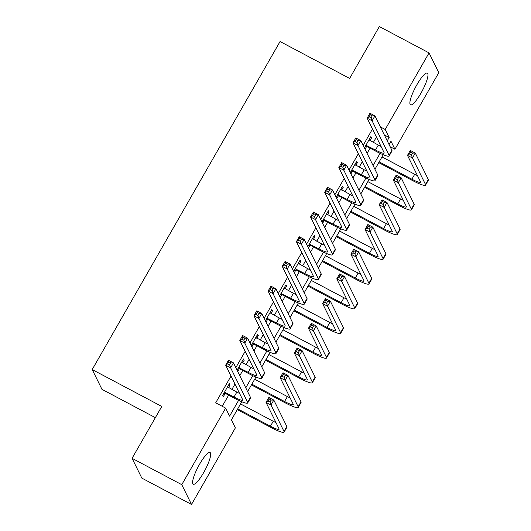 <?xml version="1.0" encoding="UTF-8"?>
<svg xmlns="http://www.w3.org/2000/svg" width="531" height="531" viewBox="0 0 531 531"><rect width="100%" height="100%" fill="white"/><g stroke="black" fill="none" stroke-linecap="round" stroke-linejoin="round"><path stroke-width="0.8" d="M199.583 464.207A17.961 3.81 -62.1 0 1 210.057 452.512A17.961 3.81 -62.1 0 1 203.692 472.55A17.961 3.81 -62.1 0 1 193.224 484.245A17.961 3.81 -62.1 0 1 199.583 464.207M416.868 84.807A17.961 3.81 -62.1 0 1 427.342 73.112A17.961 3.81 -62.1 0 1 420.977 93.144A17.961 3.81 -62.1 0 1 410.509 104.846A17.961 3.81 -62.1 0 1 416.868 84.807M155.364 417.651L101.952 389.329L92.208 369.549L280.069 41.524L349.644 78.422L379.353 26.55L429.048 52.901L438.792 72.681L394.938 149.257L390.989 141.239L389.077 144.578M390.119 146.695L394.938 149.257M241.791 401.755L231.423 419.862L235.372 427.88L191.518 504.45L181.775 484.67L225.629 408.1L229.578 416.118L238.605 400.347M181.775 484.67L132.073 458.319L141.823 478.099L191.518 504.45M372.483 129.04L363.144 145.355M358.339 153.744L348.993 170.059M344.194 178.443L334.849 194.758M330.05 203.147L320.704 219.456M315.899 227.845L306.56 244.16M301.754 252.544L292.408 268.859M287.61 277.248L278.264 293.563M273.465 301.947L264.119 318.261M259.314 326.645L249.975 342.96M245.169 351.349L235.824 367.664M231.025 376.048L215.686 402.83L225.629 408.1M222.237 406.301L228.622 395.157M231.881 389.462L234.974 384.066M239.78 375.682L242.767 370.459M246.032 364.764L249.119 359.368M253.924 350.978L256.911 345.761M260.177 340.059L263.263 334.669M268.069 326.28L271.062 321.056M274.321 315.361L277.414 309.965M282.213 301.581L285.207 296.358M288.466 290.663L291.559 285.266M296.364 276.877L299.351 271.66M302.617 265.958L305.703 260.562M310.509 252.179L313.496 246.955M316.761 241.26L319.848 235.864M324.653 227.48L327.647 222.257M330.906 216.562L333.999 211.165M338.798 202.776L341.791 197.559M345.05 191.857L348.144 186.461M352.949 178.077L355.936 172.854M359.202 167.159L362.288 161.763M367.094 153.373L370.08 148.156M373.346 142.454L376.433 137.064M369.961 140.662L371.508 137.96L370.85 136.626L364.392 147.897M365.049 149.231L366.563 146.596M355.816 165.36L357.363 162.659L356.699 161.324L350.248 172.595M350.905 173.936L352.418 171.294M341.665 190.065L343.212 187.363L342.555 186.023L336.103 197.3M336.76 198.634L338.274 195.992M327.521 214.763L329.067 212.061L328.41 210.727L321.952 221.998M322.616 223.332L324.122 220.697M313.376 239.461L314.923 236.766L314.266 235.425L307.807 246.696M308.465 248.037L309.978 245.395M299.232 264.166L300.778 261.464L300.115 260.13L293.663 271.401M294.32 272.735L295.833 270.1M285.081 288.864L286.627 286.163L285.97 284.828L279.518 296.099M280.176 297.433L281.689 294.798M270.936 313.569L272.483 310.867L271.826 309.527L265.367 320.797M266.031 322.138L267.538 319.496M256.792 338.267L258.338 335.565L257.681 334.231L251.223 345.502M251.88 346.836L253.393 344.201M242.647 362.965L244.194 360.264L243.53 358.929L237.078 370.2M237.735 371.541L239.249 368.899M228.496 387.67L230.042 384.968L229.385 383.628L222.595 395.489L223.252 396.823L225.104 393.597M132.073 458.319L161.782 406.447L92.208 369.549M380.375 126.916L385.194 129.478L429.048 52.901M387.232 140.841L389.143 137.496L385.194 129.478M245.767 387.842L252.756 375.649M259.918 363.144L266.901 350.945M274.062 338.446L281.045 326.246M288.207 313.741L295.19 301.548M302.351 289.043L309.341 276.843M316.503 264.338L323.485 252.145M330.647 239.64L337.63 227.441M344.792 214.942L351.774 202.742M358.936 190.237L365.925 178.044M373.087 165.539L380.07 153.34M383.249 154.747L374.926 169.283M369.105 179.451L360.781 193.981M354.96 204.15L346.637 218.679M340.809 228.854L332.492 243.384M326.665 253.552L318.341 268.082M312.52 278.251L304.197 292.787M298.376 302.955L290.052 317.485M284.224 327.654L275.908 342.183M270.08 352.352L261.756 366.888M255.935 377.056L247.612 391.586M384.325 134.934L389.143 137.496M370.412 137.383L371.508 137.96M356.268 162.081L357.363 162.659M342.123 186.786L343.212 187.363M327.979 211.484L329.067 212.061M313.828 236.182L314.923 236.766M299.683 260.887L300.778 261.464M285.539 285.585L286.627 286.163M271.394 310.283L272.483 310.867M257.243 334.988L258.338 335.565M243.098 359.686L244.194 360.264M228.954 384.384L230.042 384.968M365.905 145.255L375.483 150.027A11.516 1.706 -150.2 0 0 384.152 153.081A11.516 1.706 -150.2 0 0 384.105 152.629L367.133 118.174L369.961 113.229L374.926 115.871L391.905 150.319A17.271 2.555 29.8 0 1 391.978 150.996L389.15 155.941A17.271 2.555 29.8 0 1 376.14 151.368L367.279 146.669L365.222 146.45M369.005 139.845L378.311 145.089A11.516 1.706 -150.2 0 0 381.072 146.47M372.244 115.864L370.26 114.809L369.125 116.787L371.116 117.842L372.244 115.864L374.926 115.871L372.098 120.809L389.07 155.264A17.271 2.555 29.8 0 1 389.15 155.941M371.116 117.842L372.098 120.809L367.133 118.174L369.125 116.787M366.622 145.335L367.279 146.669M370.26 114.809L369.961 113.229M379.174 161.862L411.883 179.206A11.516 1.706 -150.2 0 0 420.559 182.252A11.516 1.706 -150.2 0 0 420.506 181.801L407.483 155.371L410.31 150.426L415.282 153.061L412.454 158.006L425.477 184.436A17.271 2.555 29.8 0 1 425.55 185.113A17.271 2.555 29.8 0 1 412.541 180.54L378.742 162.619M382.008 156.924L414.711 174.268A11.516 1.706 -150.2 0 0 417.472 175.648M412.6 153.061L410.609 152.005L409.481 153.983L411.465 155.039L412.6 153.061L415.282 153.061L428.305 179.498A17.271 2.555 29.8 0 1 428.384 180.175L425.55 185.113M411.465 155.039L412.454 158.006L407.483 155.371L409.481 153.983M410.609 152.005L410.31 150.426M351.761 169.96L361.332 174.732A11.516 1.706 -150.2 0 0 370.007 177.779A11.516 1.706 -150.2 0 0 369.954 177.327L352.982 142.872L355.816 137.934L360.781 140.569L377.753 175.024A17.271 2.555 29.8 0 1 377.833 175.701L375.005 180.64A17.271 2.555 29.8 0 1 361.996 176.066L353.135 171.367L351.071 171.155M354.854 164.55L364.166 169.787A11.516 1.706 -150.2 0 0 366.928 171.174M358.1 140.562L356.115 139.514L354.98 141.485L356.971 142.54L358.1 140.562L360.781 140.569L357.954 145.507L374.926 179.963A17.271 2.555 29.8 0 1 375.005 180.64M356.971 142.54L357.954 145.507L352.982 142.872L354.98 141.485M352.478 170.033L353.135 171.367M356.115 139.514L355.816 137.934M337.61 194.658L347.188 199.43A11.516 1.706 -150.2 0 0 355.863 202.477A11.516 1.706 -150.2 0 0 355.81 202.026L338.838 167.577L341.665 162.632L346.637 165.267L363.609 199.722A17.271 2.555 29.8 0 1 363.689 200.399L360.854 205.338A17.271 2.555 29.8 0 1 347.845 200.764L338.99 196.072L336.926 195.853M340.71 189.248L350.015 194.492A11.516 1.706 -150.2 0 0 352.776 195.873M343.955 165.267L341.964 164.212L340.836 166.19L342.82 167.238L343.955 165.267L346.637 165.267L343.809 170.212L360.781 204.661A17.271 2.555 29.8 0 1 360.854 205.338M342.82 167.238L343.809 170.212L338.838 167.577L340.836 166.19M338.333 194.731L338.99 196.072M341.964 164.212L341.665 162.632M323.465 219.356L333.043 224.128A11.516 1.706 -150.2 0 0 341.718 227.182A11.516 1.706 -150.2 0 0 341.665 226.73L324.693 192.275L327.521 187.337L332.492 189.972L349.464 224.427A17.271 2.555 29.8 0 1 349.537 225.098L346.71 230.042A17.271 2.555 29.8 0 1 333.7 225.469L324.846 220.77L322.782 220.557M326.565 213.947L335.871 219.19A11.516 1.706 -150.2 0 0 338.632 220.577M329.811 189.965L327.819 188.91L326.691 190.888L328.676 191.943L329.811 189.965L332.492 189.972L329.658 194.91L346.637 229.365A17.271 2.555 29.8 0 1 346.71 230.042M328.676 191.943L329.658 194.91L324.693 192.275L326.691 190.888M324.182 219.436L324.846 220.77M327.819 188.91L327.521 187.337M365.029 186.56L397.739 203.904A11.516 1.706 -150.2 0 0 406.407 206.957A11.516 1.706 -150.2 0 0 406.361 206.506L393.338 180.069L396.166 175.13L401.137 177.766L398.303 182.704L411.333 209.141A17.271 2.555 29.8 0 1 411.406 209.818A17.271 2.555 29.8 0 1 398.396 205.245L364.598 187.324M367.857 181.622L400.566 198.966A11.516 1.706 -150.2 0 0 403.328 200.353M398.456 177.759L396.465 176.704L395.336 178.681L397.321 179.737L398.456 177.759L401.137 177.766L414.16 204.203A17.271 2.555 29.8 0 1 414.233 204.873L411.406 209.818M397.321 179.737L398.303 182.704L393.338 180.069L395.336 178.681M396.465 176.704L396.166 175.13M350.885 211.265L383.588 228.609A11.516 1.706 -150.2 0 0 392.263 231.655A11.516 1.706 -150.2 0 0 392.217 231.204L379.187 204.767L382.021 199.829L386.986 202.464L384.159 207.402L397.181 233.839A17.271 2.555 29.8 0 1 397.261 234.516A17.271 2.555 29.8 0 1 384.252 229.943L350.453 212.022M353.712 206.327L386.422 223.67A11.516 1.706 -150.2 0 0 389.183 225.051M384.305 202.464L382.32 201.408L381.185 203.386L383.176 204.435L384.305 202.464L386.986 202.464L400.016 228.901A17.271 2.555 29.8 0 1 400.089 229.578L397.261 234.516M383.176 204.435L384.159 207.402L379.187 204.767L381.185 203.386M382.32 201.408L382.021 199.829M336.74 235.963L369.443 253.307A11.516 1.706 -150.2 0 0 378.118 256.354A11.516 1.706 -150.2 0 0 378.065 255.909L365.043 229.472L367.87 224.527L372.842 227.168L370.014 232.107L383.037 258.544A17.271 2.555 29.8 0 1 383.116 259.214A17.271 2.555 29.8 0 1 370.1 254.648L336.302 236.72M339.568 231.025L372.271 248.369A11.516 1.706 -150.2 0 0 375.039 249.749M370.16 227.162L368.175 226.106L367.04 228.084L369.032 229.14L370.16 227.162L372.842 227.168L385.864 253.599A17.271 2.555 29.8 0 1 385.944 254.276L383.116 259.214M369.032 229.14L370.014 232.107L365.043 229.472L367.04 228.084M368.175 226.106L367.87 224.527M309.321 244.061L318.899 248.833A11.516 1.706 -150.2 0 0 327.567 251.88A11.516 1.706 -150.2 0 0 327.521 251.428L310.549 216.973L313.376 212.035L318.341 214.67L335.32 249.125A17.271 2.555 29.8 0 1 335.393 249.802L332.565 254.741A17.271 2.555 29.8 0 1 319.556 250.167L310.695 245.468L308.637 245.256M312.42 238.651L321.726 243.895A11.516 1.706 -150.2 0 0 324.487 245.276M315.66 214.663L313.675 213.615L312.54 215.586L314.531 216.641L315.66 214.663L318.341 214.67L315.514 219.608L332.486 254.064A17.271 2.555 29.8 0 1 332.565 254.741M314.531 216.641L315.514 219.608L310.549 216.973L312.54 215.586M310.038 244.134L310.695 245.468M313.675 213.615L313.376 212.035M322.589 260.668L355.299 278.012A11.516 1.706 -150.2 0 0 363.974 281.058A11.516 1.706 -150.2 0 0 363.921 280.607L350.898 254.17L353.726 249.231L358.697 251.867L355.87 256.805L368.892 283.242A17.271 2.555 29.8 0 1 368.965 283.919A17.271 2.555 29.8 0 1 355.956 279.346L322.158 261.425M325.423 255.723L358.126 273.067A11.516 1.706 -150.2 0 0 360.888 274.454M356.016 251.86L354.024 250.811L352.896 252.783L354.881 253.838L356.016 251.86L358.697 251.867L371.72 278.304A17.271 2.555 29.8 0 1 371.8 278.981L368.965 283.919M354.881 253.838L355.87 256.805L350.898 254.17L352.896 252.783M354.024 250.811L353.726 249.231M295.176 268.759L304.748 273.531A11.516 1.706 -150.2 0 0 313.423 276.578A11.516 1.706 -150.2 0 0 313.37 276.133L296.398 241.678L299.232 236.733L304.197 239.368L321.169 273.823A17.271 2.555 29.8 0 1 321.248 274.5L318.421 279.439A17.271 2.555 29.8 0 1 305.411 274.872L296.55 270.173L294.486 269.954M298.269 263.349L307.582 268.593A11.516 1.706 -150.2 0 0 310.343 269.974M301.515 239.368L299.53 238.313L298.395 240.291L300.387 241.346L301.515 239.368L304.197 239.368L301.369 244.313L318.341 278.768A17.271 2.555 29.8 0 1 318.421 279.439M300.387 241.346L301.369 244.313L296.398 241.678L298.395 240.291M295.893 268.832L296.55 270.173M299.53 238.313L299.232 236.733M308.445 285.366L341.154 302.71A11.516 1.706 -150.2 0 0 349.823 305.756A11.516 1.706 -150.2 0 0 349.776 305.305L336.754 278.875L339.581 273.93L344.553 276.565L341.718 281.51L354.748 307.94A17.271 2.555 29.8 0 1 354.821 308.617A17.271 2.555 29.8 0 1 341.811 304.044L308.013 286.123M311.272 280.428L343.982 297.772A11.516 1.706 -150.2 0 0 346.743 299.152M341.871 276.565L339.88 275.509L338.751 277.487L340.736 278.536L341.871 276.565L344.553 276.565L357.575 303.002A17.271 2.555 29.8 0 1 357.648 303.679L354.821 308.617M340.736 278.536L341.718 281.51L336.754 278.875L338.751 277.487M339.88 275.509L339.581 273.93M281.025 293.464L290.603 298.236A11.516 1.706 -150.2 0 0 299.278 301.283A11.516 1.706 -150.2 0 0 299.225 300.831L282.253 266.376L285.081 261.438L290.052 264.073L307.024 298.528A17.271 2.555 29.8 0 1 307.104 299.205L304.27 304.144A17.271 2.555 29.8 0 1 291.26 299.57L282.406 294.871L280.341 294.659M284.125 288.054L293.431 293.291A11.516 1.706 -150.2 0 0 296.192 294.678M287.371 264.066L285.379 263.011L284.251 264.989L286.236 266.044L287.371 264.066L290.052 264.073L287.225 269.011L304.197 303.466A17.271 2.555 29.8 0 1 304.27 304.144M286.236 266.044L287.225 269.011L282.253 266.376L284.251 264.989M281.749 293.537L282.406 294.871M285.379 263.011L285.081 261.438M294.3 310.064L327.003 327.408A11.516 1.706 -150.2 0 0 335.678 330.461A11.516 1.706 -150.2 0 0 335.632 330.01L322.602 303.573L325.437 298.634L330.401 301.269L327.574 306.208L340.597 332.645A17.271 2.555 29.8 0 1 340.676 333.322A17.271 2.555 29.8 0 1 327.667 328.749L293.869 310.821M297.128 305.126L329.837 322.47A11.516 1.706 -150.2 0 0 332.598 323.85M327.72 301.263L325.735 300.207L324.6 302.185L326.592 303.241L327.72 301.263L330.401 301.269L343.431 327.7A17.271 2.555 29.8 0 1 343.504 328.377L340.676 333.322M326.592 303.241L327.574 306.208L322.602 303.573L324.6 302.185M325.735 300.207L325.437 298.634M266.881 318.162L276.459 322.934A11.516 1.706 -150.2 0 0 285.134 325.981A11.516 1.706 -150.2 0 0 285.081 325.53L268.109 291.074L270.936 286.136L275.908 288.771L292.88 323.226A17.271 2.555 29.8 0 1 292.953 323.903L290.125 328.842A17.271 2.555 29.8 0 1 277.116 324.268L268.261 319.576L266.197 319.357M269.98 312.752L279.286 317.996A11.516 1.706 -150.2 0 0 282.047 319.377M273.226 288.771L271.235 287.716L270.106 289.687L272.091 290.742L273.226 288.771L275.908 288.771L273.073 293.709L290.052 328.165A17.271 2.555 29.8 0 1 290.125 328.842M272.091 290.742L273.073 293.709L268.109 291.074L270.106 289.687M267.597 318.235L268.261 319.576M271.235 287.716L270.936 286.136M280.156 334.769L312.859 352.113A11.516 1.706 -150.2 0 0 321.534 355.159A11.516 1.706 -150.2 0 0 321.481 354.708L308.458 328.271L311.285 323.333L316.257 325.968L313.429 330.906L326.452 357.343A17.271 2.555 29.8 0 1 326.532 358.02A17.271 2.555 29.8 0 1 313.516 353.447L279.718 335.526M282.983 329.824L315.686 347.168A11.516 1.706 -150.2 0 0 318.454 348.555M313.575 325.961L311.591 324.912L310.456 326.884L312.447 327.939L313.575 325.961L316.257 325.968L329.28 352.405A17.271 2.555 29.8 0 1 329.359 353.082L326.532 358.02M312.447 327.939L313.429 330.906L308.458 328.271L310.456 326.884M311.591 324.912L311.285 323.333M252.736 342.86L262.314 347.632A11.516 1.706 -150.2 0 0 270.983 350.686A11.516 1.706 -150.2 0 0 270.936 350.234L253.964 315.779L256.792 310.834L261.756 313.476L278.735 347.924A17.271 2.555 29.8 0 1 278.808 348.601L275.981 353.546A17.271 2.555 29.8 0 1 262.971 348.973L254.11 344.274L252.052 344.055M255.836 337.45L265.142 342.694A11.516 1.706 -150.2 0 0 267.903 344.075M259.075 313.469L257.09 312.414L255.955 314.392L257.947 315.447L259.075 313.469L261.756 313.476L258.929 318.414L275.901 352.869A17.271 2.555 29.8 0 1 275.981 353.546M257.947 315.447L258.929 318.414L253.964 315.779L255.955 314.392M253.453 342.94L254.11 344.274M257.09 312.414L256.792 310.834M266.004 359.467L298.714 376.811A11.516 1.706 -150.2 0 0 307.389 379.857A11.516 1.706 -150.2 0 0 307.336 379.406L294.313 352.976L297.141 348.031L302.112 350.666L299.285 355.611L312.308 382.041A17.271 2.555 29.8 0 1 312.381 382.718A17.271 2.555 29.8 0 1 299.371 378.145L265.573 360.224M268.839 354.529L301.542 371.873A11.516 1.706 -150.2 0 0 304.303 373.253M299.431 350.666L297.44 349.61L296.311 351.588L298.296 352.644L299.431 350.666L302.112 350.666L315.135 377.103A17.271 2.555 29.8 0 1 315.215 377.78L312.381 382.718M298.296 352.644L299.285 355.611L294.313 352.976L296.311 351.588M297.44 349.61L297.141 348.031M238.592 367.565L248.163 372.337A11.516 1.706 -150.2 0 0 256.838 375.384A11.516 1.706 -150.2 0 0 256.785 374.932L239.813 340.477L242.647 335.539L247.612 338.174L264.584 372.629A17.271 2.555 29.8 0 1 264.664 373.306L261.836 378.245A17.271 2.555 29.8 0 1 248.827 373.671L239.966 368.972L237.901 368.76M241.685 362.155L250.997 367.392A11.516 1.706 -150.2 0 0 253.758 368.779M244.93 338.167L242.946 337.119L241.811 339.09L243.802 340.145L244.93 338.167L247.612 338.174L244.784 343.112L261.756 377.568A17.271 2.555 29.8 0 1 261.836 378.245M243.802 340.145L244.784 343.112L239.813 340.477L241.811 339.09M239.308 367.638L239.966 368.972M242.946 337.119L242.647 335.539M251.86 384.165L284.57 401.509A11.516 1.706 -150.2 0 0 293.238 404.562A11.516 1.706 -150.2 0 0 293.192 404.111L280.169 377.674L282.996 372.735L287.968 375.371L285.134 380.309L298.163 406.746A17.271 2.555 29.8 0 1 298.236 407.423A17.271 2.555 29.8 0 1 285.227 402.85L251.428 384.929M254.688 379.227L287.397 396.571A11.516 1.706 -150.2 0 0 290.158 397.958M285.286 375.364L283.295 374.309L282.167 376.287L284.151 377.342L285.286 375.364L287.968 375.371L300.991 401.808A17.271 2.555 29.8 0 1 301.064 402.478L298.236 407.423M284.151 377.342L285.134 380.309L280.169 377.674L282.167 376.287M283.295 374.309L282.996 372.735M224.44 392.263L234.018 397.035A11.516 1.706 -150.2 0 0 242.694 400.082A11.516 1.706 -150.2 0 0 242.64 399.631L225.668 365.175L228.496 360.237L233.467 362.872L250.44 397.327A17.271 2.555 29.8 0 1 250.519 398.004L247.685 402.943A17.271 2.555 29.8 0 1 234.675 398.369L225.821 393.677L223.757 393.458M227.54 386.853L236.846 392.097A11.516 1.706 -150.2 0 0 239.607 393.478M230.786 362.872L228.795 361.817L227.666 363.795L229.651 364.843L230.786 362.872L233.467 362.872L230.64 367.817L247.612 402.266A17.271 2.555 29.8 0 1 247.685 402.943M229.651 364.843L230.64 367.817L225.668 365.175L227.666 363.795M225.164 392.336L225.821 393.677M228.795 361.817L228.496 360.237M237.715 408.87L270.418 426.214A11.516 1.706 -150.2 0 0 279.094 429.26A11.516 1.706 -150.2 0 0 279.047 428.809L266.018 402.372L268.852 397.434L273.817 400.069L270.989 405.007L284.012 431.444A17.271 2.555 29.8 0 1 284.092 432.121A17.271 2.555 29.8 0 1 271.082 427.548L237.284 409.627M240.543 403.932L273.253 421.275A11.516 1.706 -150.2 0 0 276.014 422.656M271.135 400.069L269.151 399.013L268.016 400.985L270.007 402.04L271.135 400.069L273.817 400.069L286.846 426.506A17.271 2.555 29.8 0 1 286.919 427.183L284.092 432.121M270.007 402.04L270.989 405.007L266.018 402.372L268.016 400.985M269.151 399.013L268.852 397.434M378.311 145.089L375.483 150.027M391.905 150.319L389.07 155.264M414.711 174.268L411.883 179.206M428.305 179.498L425.477 184.436M364.166 169.787L361.332 174.732M377.753 175.024L374.926 179.963M350.015 194.492L347.188 199.43M363.609 199.722L360.781 204.661M335.871 219.19L333.043 224.128M349.464 224.427L346.637 229.365M400.566 198.966L397.739 203.904M414.16 204.203L411.333 209.141M386.422 223.67L383.588 228.609M400.016 228.901L397.181 233.839M372.271 248.369L369.443 253.307M385.864 253.599L383.037 258.544M321.726 243.895L318.899 248.833M335.32 249.125L332.486 254.064M358.126 273.067L355.299 278.012M371.72 278.304L368.892 283.242M307.582 268.593L304.748 273.531M321.169 273.823L318.341 278.768M343.982 297.772L341.154 302.71M357.575 303.002L354.748 307.94M293.431 293.291L290.603 298.236M307.024 298.528L304.197 303.466M329.837 322.47L327.003 327.408M343.431 327.7L340.597 332.645M279.286 317.996L276.459 322.934M292.88 323.226L290.052 328.165M315.686 347.168L312.859 352.113M329.28 352.405L326.452 357.343M265.142 342.694L262.314 347.632M278.735 347.924L275.901 352.869M301.542 371.873L298.714 376.811M315.135 377.103L312.308 382.041M250.997 367.392L248.163 372.337M264.584 372.629L261.756 377.568M287.397 396.571L284.57 401.509M300.991 401.808L298.163 406.746M236.846 392.097L234.018 397.035M250.44 397.327L247.612 402.266M273.253 421.275L270.418 426.214M286.846 426.506L284.012 431.444"/></g></svg>

